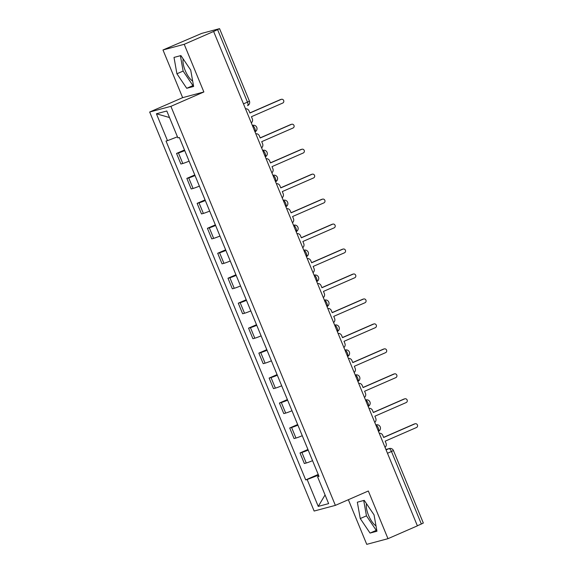 <?xml version="1.0" encoding="UTF-8"?>
<svg xmlns="http://www.w3.org/2000/svg" width="573" height="573" viewBox="0 0 573 573"><rect width="100%" height="100%" fill="white"/><g stroke="black" fill="none" stroke-linecap="round" stroke-linejoin="round"><path stroke-width="0.86" d="M192.678 81.101A13.516 4.949 66.4 0 1 185.201 70.515A13.516 4.949 66.4 0 1 183.188 58.947M376.003 525.878A13.516 4.949 66.4 0 1 368.525 515.299A13.516 4.949 66.4 0 1 366.512 503.731M348.355 499.713L366.749 544.35L387.985 538.677L417.395 525.849L213.629 31.472L184.212 44.3L162.983 49.973L182.637 97.654L149.675 112.022L314.14 511.044L335.37 505.372L170.904 106.349L203.866 91.974L184.212 44.3M162.983 49.973L201.789 33.363L219.559 28.65L249.427 101.127L247.464 102.116L217.59 29.638L219.559 28.65M387.985 538.677L368.332 490.997L335.37 505.372M387.484 453.286L393.45 450.55L423.325 523.027L421.356 524.016L391.488 451.538A3.467 1.268 -113.6 0 0 388.931 448.673L385.916 449.476M417.359 525.763L421.356 524.016M217.59 29.638L213.629 31.472M184.757 150.62A7.972 0.408 157.6 0 1 178.439 152.941L176.548 153.442L180.903 164.007L182.794 163.498A7.972 0.408 -22.4 0 0 189.104 161.178M184.492 149.983L176.548 153.442M195.042 175.574A7.972 0.408 157.6 0 1 188.725 177.902L186.841 178.404L191.189 188.961L193.08 188.46A7.972 0.408 -22.4 0 0 199.397 186.139M194.777 174.944L186.841 178.404M205.327 200.536A7.972 0.408 157.6 0 1 199.017 202.856L197.126 203.365L201.481 213.922L203.365 213.421A7.972 0.408 -22.4 0 0 209.682 211.093M205.07 199.898L197.126 203.365M215.613 225.497A7.972 0.408 157.6 0 1 209.303 227.818L207.412 228.319L211.766 238.884L213.65 238.375A7.972 0.408 -22.4 0 0 219.968 236.055M215.355 224.86L207.412 228.319M225.905 250.451A7.972 0.408 157.6 0 1 219.588 252.779L217.697 253.28L222.052 263.838L223.943 263.336A7.972 0.408 -22.4 0 0 230.253 261.016M225.64 249.821L217.697 253.28M236.191 275.412A7.972 0.408 157.6 0 1 229.873 277.733L227.99 278.242L232.337 288.799L234.228 288.298A7.972 0.408 -22.4 0 0 240.545 285.97M235.926 274.775L227.99 278.242M246.476 300.374A7.972 0.408 157.6 0 1 240.166 302.694L238.275 303.196L242.63 313.76L244.513 313.252A7.972 0.408 -22.4 0 0 250.831 310.931M246.218 299.736L238.275 303.196M256.768 325.328A7.972 0.408 157.6 0 1 250.451 327.656L248.56 328.157L252.915 338.715L254.806 338.213A7.972 0.408 -22.4 0 0 261.116 335.885M256.503 324.698L248.56 328.157M267.054 350.289A7.972 0.408 157.6 0 1 260.736 352.61L258.853 353.118L263.2 363.676L265.091 363.175A7.972 0.408 -22.4 0 0 271.401 360.847M266.789 349.652L258.853 353.118M277.339 375.251A7.972 0.408 157.6 0 1 271.022 377.571L269.138 378.073L273.486 388.637L275.377 388.129A7.972 0.408 -22.4 0 0 281.694 385.808M277.081 374.613L269.138 378.073M287.625 400.205A7.972 0.408 157.6 0 1 281.314 402.533L279.423 403.034L283.778 413.591L285.662 413.09A7.972 0.408 -22.4 0 0 291.979 410.762M287.367 399.574L279.423 403.034M297.917 425.166A7.972 0.408 157.6 0 1 291.6 427.487L289.709 427.995L294.064 438.553L295.954 438.051A7.972 0.408 -22.4 0 0 302.265 435.724M297.652 424.529L289.709 427.995M308.202 450.127A7.972 0.408 157.6 0 1 301.885 452.448L300.001 452.949L304.349 463.514L306.24 463.005A7.972 0.408 -22.4 0 0 312.557 460.685M307.937 449.49L300.001 452.949M177.451 136.811L167.488 140.657L156.408 113.776L166.807 110.997L177.888 137.878L179.342 137.491L319.011 476.349L317.557 476.743L328.637 503.617L318.237 506.396L307.157 479.522L318.273 475.225L318.645 476.134M167.488 140.657L166.034 141.044L305.703 479.909L307.157 479.522M149.675 112.022L170.904 106.349M182.637 97.654L203.866 91.974M193.631 86.451L190.716 70.092L180.903 55.574L174.006 57.415L176.921 73.781L186.734 88.292L193.631 86.451M376.955 531.235L374.04 514.869L364.227 500.351L357.337 502.199L360.252 518.558L370.058 533.076L376.955 531.235M318.23 474.451L305.703 479.909M318.867 476.013L317.557 476.743M156.408 113.776L169.501 117.529M325.063 494.957L318.237 506.396M180.395 55.71L183.131 71.073L192.943 85.592L193.452 85.449M192.943 85.592L186.734 88.292M183.131 71.073L176.921 73.781M363.719 500.487L366.455 515.85L376.268 530.369L376.783 530.233M376.268 530.369L370.058 533.076M366.455 515.85L360.252 518.558M251.303 122.887A3.467 3.223 75 0 0 252.299 118.783L251.44 116.699L282.697 103.068A1.991 1.848 75 0 0 281.429 99.301A1.991 1.848 75 0 0 281.185 99.387L249.921 113.024L249.069 110.94A3.467 3.223 75 0 0 245.509 108.82M249.878 112.902L280.376 99.602A1.991 1.848 -105 0 1 280.62 99.516L281.429 99.301M261.596 147.848A3.467 3.223 75 0 0 262.584 143.737L261.725 141.66L292.989 128.03A1.991 1.848 75 0 0 291.714 124.262A1.991 1.848 75 0 0 291.471 124.348L260.206 137.978L259.354 135.901A3.467 3.223 75 0 0 255.794 133.781M260.163 137.864L290.669 124.563A1.991 1.848 -105 0 1 290.912 124.477L291.714 124.262M271.881 172.802A3.467 3.223 75 0 0 272.87 168.698L272.017 166.621L303.275 152.984A1.991 1.848 75 0 0 302 149.224A1.991 1.848 75 0 0 301.756 149.309L270.499 162.94L269.639 160.863A3.467 3.223 75 0 0 266.08 158.735M270.449 162.825L300.954 149.524A1.991 1.848 -105 0 1 301.197 149.438L302 149.224M282.167 197.764A3.467 3.223 75 0 0 283.155 193.66L282.303 191.575L313.56 177.945A1.991 1.848 75 0 0 312.292 174.178A1.991 1.848 75 0 0 312.041 174.264L280.784 187.901L279.925 185.817A3.467 3.223 75 0 0 276.372 183.697M280.734 187.779L311.239 174.478A1.991 1.848 -105 0 1 311.483 174.393L312.292 174.178M292.452 222.725A3.467 3.223 75 0 0 293.448 218.614L292.588 216.537L323.852 202.906A1.991 1.848 75 0 0 322.578 199.139A1.991 1.848 75 0 0 322.334 199.225L291.07 212.855L290.217 210.778A3.467 3.223 75 0 0 286.658 208.658M291.027 212.741L321.525 199.44A1.991 1.848 -105 0 1 321.768 199.354L322.578 199.139M302.745 247.679A3.467 3.223 75 0 0 303.733 243.575L302.873 241.498L334.138 227.861A1.991 1.848 75 0 0 332.863 224.1A1.991 1.848 75 0 0 332.619 224.186L301.362 237.816L300.503 235.732A3.467 3.223 75 0 0 296.943 233.612M301.312 237.702L331.817 224.401A1.991 1.848 -105 0 1 332.061 224.315L332.863 224.1M313.03 272.641A3.467 3.223 75 0 0 314.018 268.536L313.166 266.452L344.423 252.822A1.991 1.848 75 0 0 343.148 249.054A1.991 1.848 75 0 0 342.905 249.14L311.648 262.778L310.788 260.694A3.467 3.223 75 0 0 307.228 258.573M311.597 262.656L342.102 249.355A1.991 1.848 -105 0 1 342.346 249.269L343.148 249.054M323.315 297.595A3.467 3.223 75 0 0 324.311 293.491L323.451 291.413L354.708 277.783A1.991 1.848 75 0 0 353.441 274.016A1.991 1.848 75 0 0 353.197 274.102L321.933 287.732L321.073 285.655A3.467 3.223 75 0 0 317.521 283.535M321.883 287.617L352.388 274.317A1.991 1.848 -105 0 1 352.631 274.231L353.441 274.016M333.608 322.556A3.467 3.223 75 0 0 334.596 318.452L333.737 316.375L365.001 302.737A1.991 1.848 75 0 0 363.726 298.977A1.991 1.848 75 0 0 363.483 299.063L332.218 312.693L331.366 310.609A3.467 3.223 75 0 0 327.806 308.489M332.175 312.579L362.673 299.278A1.991 1.848 -105 0 1 362.924 299.192L363.726 298.977M343.893 347.517A3.467 3.223 75 0 0 344.882 343.413L344.022 341.329L375.286 327.699A1.991 1.848 75 0 0 374.011 323.931A1.991 1.848 75 0 0 373.768 324.017L342.511 337.647L341.651 335.57A3.467 3.223 75 0 0 338.091 333.45M342.461 337.533L372.966 324.232A1.991 1.848 -105 0 1 373.209 324.146L374.011 323.931M354.178 372.471A3.467 3.223 75 0 0 355.167 368.367L354.315 366.29L385.572 352.66A1.991 1.848 75 0 0 384.297 348.893A1.991 1.848 75 0 0 384.053 348.978L352.796 362.609L351.937 360.532A3.467 3.223 75 0 0 348.384 358.411M352.746 362.494L383.251 349.193A1.991 1.848 -105 0 1 383.495 349.107L384.297 348.893M364.464 397.433A3.467 3.223 75 0 0 365.459 393.329L364.6 391.252L395.857 377.614A1.991 1.848 75 0 0 394.589 373.854A1.991 1.848 75 0 0 394.346 373.94L363.081 387.57L362.229 385.486A3.467 3.223 75 0 0 358.669 383.366M363.038 387.455L393.536 374.155A1.991 1.848 -105 0 1 393.78 374.069L394.589 373.854M374.756 422.394A3.467 3.223 75 0 0 375.745 418.29L374.885 416.206L406.15 402.575A1.991 1.848 75 0 0 404.875 398.808A1.991 1.848 75 0 0 404.631 398.894L373.367 412.524L372.514 410.447A3.467 3.223 75 0 0 368.955 408.327M373.324 412.41L403.829 399.109A1.991 1.848 -105 0 1 404.072 399.023L404.875 398.808M385.042 447.348A3.467 3.223 75 0 0 386.03 443.244L385.171 441.167L416.435 427.537A1.991 1.848 75 0 0 415.16 423.769A1.991 1.848 75 0 0 414.916 423.855L383.659 437.486L382.8 435.408A3.467 3.223 75 0 0 379.24 433.288M383.609 437.371L414.114 424.07A1.991 1.848 -105 0 1 414.358 423.984L415.16 423.769M376.11 424.851L375.802 424.937A3.467 3.223 -105 0 1 376.11 424.851A3.467 3.467 0 0 1 380.264 427.028A3.467 3.467 0 0 1 378.445 431.354A3.467 1.268 -113.6 0 0 378.244 427.873A3.467 1.268 -113.6 0 0 375.824 424.987M365.524 399.99A3.467 3.223 -105 0 1 365.825 399.897A3.467 3.467 0 0 1 369.979 402.067A3.467 3.467 0 0 1 368.16 406.393A3.467 1.268 -113.6 0 0 367.952 402.912A3.467 1.268 -113.6 0 0 365.538 400.026M355.532 374.935L355.224 375.021A3.467 3.223 -105 0 1 355.532 374.935A3.467 3.467 0 0 1 359.694 377.113A3.467 3.467 0 0 1 357.874 381.432A3.467 1.268 -113.6 0 0 357.667 377.951A3.467 1.268 -113.6 0 0 355.246 375.064M345.247 349.974L344.939 350.06A3.467 3.223 -105 0 1 345.247 349.974A3.467 3.467 0 0 1 349.401 352.151A3.467 3.467 0 0 1 347.582 356.478A3.467 1.268 -113.6 0 0 347.381 352.997A3.467 1.268 -113.6 0 0 344.96 350.11M334.961 325.02L334.653 325.099A3.467 3.223 -105 0 1 334.961 325.02A3.467 3.467 0 0 1 339.116 327.19A3.467 3.467 0 0 1 337.296 331.516A3.467 1.268 -113.6 0 0 337.096 328.035A3.467 1.268 -113.6 0 0 334.675 325.149M324.375 300.159A3.467 3.223 -105 0 1 324.676 300.059A3.467 3.467 0 0 1 328.83 302.236A3.467 3.467 0 0 1 327.011 306.562A3.467 1.268 -113.6 0 0 326.803 303.074A3.467 1.268 -113.6 0 0 324.382 300.188M314.384 275.097L314.076 275.183A3.467 3.223 -105 0 1 314.384 275.097A3.467 3.467 0 0 1 318.545 277.275A3.467 3.467 0 0 1 316.726 281.601A3.467 1.268 -113.6 0 0 316.518 278.12A3.467 1.268 -113.6 0 0 314.097 275.233M304.098 250.143L303.79 250.222A3.467 3.223 -105 0 1 304.098 250.143A3.467 3.467 0 0 1 308.253 252.321A3.467 3.467 0 0 1 306.433 256.64A3.467 1.268 -113.6 0 0 306.233 253.159A3.467 1.268 -113.6 0 0 303.812 250.272M293.813 225.182A3.467 3.467 0 0 1 297.967 227.359A3.467 3.467 0 0 1 296.148 231.685A3.467 1.268 -113.6 0 0 295.947 228.197A3.467 1.268 -113.6 0 0 293.526 225.311A3.467 3.223 -105 0 1 293.813 225.182L293.505 225.268M283.22 200.321A3.467 3.223 -105 0 1 283.528 200.221A3.467 3.467 0 0 1 287.682 202.398A3.467 3.467 0 0 1 285.863 206.724A3.467 1.268 -113.6 0 0 285.655 203.243A3.467 1.268 -113.6 0 0 283.234 200.357M272.934 175.359A3.467 3.223 -105 0 1 273.235 175.266A3.467 3.467 0 0 1 277.389 177.444A3.467 3.467 0 0 1 275.577 181.763A3.467 1.268 -113.6 0 0 275.369 178.282A3.467 1.268 -113.6 0 0 272.949 175.395M265.285 156.801A3.467 1.268 -113.6 0 0 265.084 153.32A3.467 1.268 -113.6 0 0 262.663 150.434M254.999 131.84A3.467 1.268 -113.6 0 0 254.792 128.366A3.467 1.268 -113.6 0 0 252.378 125.48M386.095 449.905L388.931 448.673A3.467 3.223 75 0 1 389.354 448.523L385.901 449.447M249.427 101.127A3.467 3.467 0 0 1 247.608 105.625L247.543 105.647A3.467 1.268 -113.6 0 0 247.608 105.625A3.467 1.268 -113.6 0 0 247.464 102.116L243.468 103.863M295.954 438.051L291.6 427.487M285.662 413.09L281.314 402.533M275.377 388.129L271.022 377.571M265.091 363.175L260.736 352.61M254.806 338.213L250.451 327.656M244.513 313.252L240.166 302.694M234.228 288.298L229.873 277.733M223.943 263.336L219.588 252.779M213.65 238.375L209.303 227.818M203.365 213.421L199.017 202.856M193.08 188.46L188.725 177.902M182.794 163.498L178.439 152.941M306.24 463.005L301.885 452.448M281.185 99.387L280.376 99.602M291.471 124.348L290.669 124.563M301.756 149.309L300.954 149.524M312.041 174.264L311.239 174.478M322.334 199.225L321.525 199.44M332.619 224.186L331.817 224.401M342.905 249.14L342.102 249.355M353.197 274.102L352.388 274.317M363.483 299.063L362.673 299.278M373.768 324.017L372.966 324.232M384.053 348.978L383.251 349.193M394.346 373.94L393.536 374.155M404.631 398.894L403.829 399.109M414.916 423.855L414.114 424.07M254.999 131.847A3.467 3.467 0 0 0 256.819 127.521A3.467 3.467 0 0 0 252.664 125.344M265.285 156.809A3.467 3.467 0 0 0 267.104 152.482A3.467 3.467 0 0 0 262.95 150.305M393.45 450.55A3.467 3.467 0 0 0 389.354 448.523"/></g></svg>
